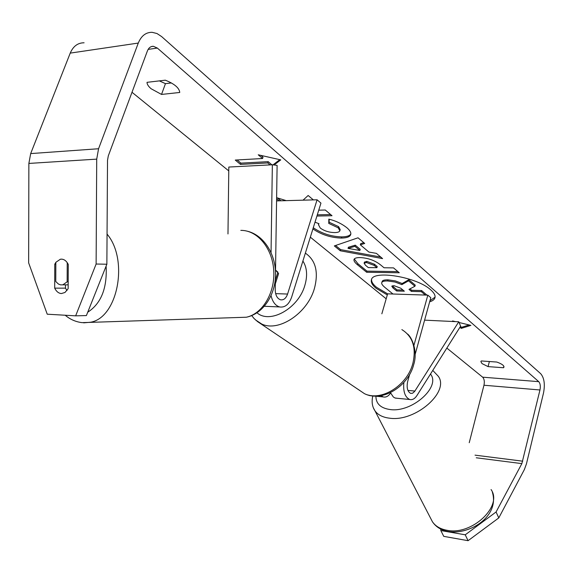 <?xml version="1.0" encoding="UTF-8"?>
<svg xmlns="http://www.w3.org/2000/svg" width="573" height="573" viewBox="0 0 573 573"><rect width="100%" height="100%" fill="white"/><g stroke="black" fill="none" stroke-linecap="round" stroke-linejoin="round"><path stroke-width="0.86" d="M275.506 271.609L277.11 165.368L272.354 164.773L271.05 252.492M272.354 164.773L228.82 167.044L227.975 233.956M275.405 278.299L275.226 289.845C275.42 295.253 277.196 298.576 280.555 299.815C283.685 300.273 286.027 298.354 287.582 294.049L317.084 199.791L276.573 200.908M271.065 295.718C272.576 301.921 275.42 305.66 279.588 306.942C284.989 307.744 289.021 304.442 291.671 297.036L320.952 203.121L317.084 199.791M275.319 283.879L278.578 273.593L275.527 270.091L277.941 272.175L275.377 280.269M264.389 306.304L267.183 306.397M67.227 262.642L67.148 281.852L62.808 284.838L60.537 284.86L58.389 284.015L55.767 281.501L55.839 262.327L60.366 259.232L61.569 259.125M67.148 281.852L68.187 281.852M371.591 279.38C371.347 281.744 372.98 284.373 376.49 287.259L387.613 293.842L381.847 313.803M429.958 300.696L435.065 297.179M429.657 301.799C432.644 300.925 434.413 299.579 434.95 297.759C435.53 295.503 434.162 292.903 430.839 289.952C417.144 276.938 372.507 269.618 371.39 279.911C370.76 282.389 372.35 285.204 376.167 288.355L387.276 294.909M469.237 442.707L483.963 385.235C484.701 381.597 484.257 378.903 482.645 377.177L446.84 348.076M386.159 298.784L310.337 237.172M228.77 170.904L132.005 92.274M496.082 511.983L498.782 517.913L468.084 540.69L465.233 534.817L496.082 511.983L521.853 463.621L539.967 389.977C540.69 386.209 540.282 383.437 538.749 381.661L157.353 48.075L153.392 46.306C150.685 46.255 148.686 47.803 147.404 50.933L108.29 155.913L107.516 160.325L106.865 264.232L86.394 315.565L75.657 315.838L96.121 264.024L106.865 264.232M286.242 200.643L276.623 197.664M313.345 199.891L308.145 195.486L303.053 200.178M316.919 216.05L332.011 215.727L325.271 210.012L318.753 210.176M276.601 198.788L279.115 200.844M360.324 244.829L368.897 252.056L376.411 253.373L382.592 258.609L340.29 250.781L334.331 245.917L358.039 237.795L364.7 243.446L360.324 244.829L360.668 243.654L363.783 242.666M496.784 362.043C501.647 363.791 504.047 365.467 503.982 367.078L503.488 367.744L488.074 366.613L482.015 363.604L480.854 361.57L481.284 360.954L496.784 362.043M165.303 80.184L147.017 82.333C147.017 84.295 148.4 86.444 151.165 88.779L161.529 94.43L179.75 92.468C179.292 87.941 174.478 83.851 165.303 80.184M260.873 155.39L263.014 157.224L262.592 158.513L258.237 154.796L280.763 159.874L274.095 164.995M270.055 164.895L267.756 162.933L240.488 164.394L235.267 160.068L262.592 158.513M459.947 327.262L461.265 328.386L470.899 325.378L459.073 322.513M455.37 321.618L452.555 320.937L453.229 321.517M359.973 257.571L360.066 257.571C368.324 257.986 375.351 260.579 381.145 265.349L384.032 267.77L393.529 267.885L399.274 272.762L366.648 272.261L357.559 264.848C354.837 262.606 353.656 260.83 354.014 259.526C354.393 258.23 356.377 257.578 359.973 257.571M315.014 222.174L318.989 223.721L318.438 224.652L320.286 228.068C324.311 230.955 329.11 232.466 334.689 232.588L334.782 232.588C337.755 232.523 339.438 231.915 339.839 230.776L338.213 227.825L328.759 223.413L328.83 219.144C335.663 220.77 341.73 223.678 347.045 227.875C350.039 230.496 351.263 232.724 350.705 234.55C350.01 236.778 346.937 237.953 341.472 238.074L341.379 238.074C330.922 237.752 321.432 234.701 312.908 228.921M498.782 517.913L524.367 469.574L526.437 463.908L543.505 393.028C545.174 384.304 544.235 377.851 540.683 373.682L161.615 36.572L156.988 33.528L152.089 32.31C145.864 32.26 141.266 35.841 138.286 43.061L98.563 148.744L96.715 159.129L96.121 264.024M159.366 80.879L165.454 83.651L171.434 82.956M84.088 42.789C77.813 42.796 73.194 46.234 70.228 53.11L30.677 153.585L28.865 163.434L28.65 262.885L47.237 314.205L75.657 315.838M60.38 259.225C63.596 258.781 66.224 260.507 68.266 264.418L68.158 288.649L64.978 292.466L61.375 293.555C58.604 293.333 56.383 291.535 54.693 288.155L54.779 264.182L55.832 262.42M65.48 284.96L65.465 288.14L66.969 290.554M440.723 529.08L440.83 530.548L443.746 536.357L468.084 540.69M465.233 534.817L440.83 530.548M503.488 367.744L503.86 366.254M488.074 366.613L489.378 361.527M65.465 288.14L54.693 288.155M55.832 264.203L54.779 264.182M161.529 94.43L165.454 83.651M392.985 294.013L385.113 287.596C382.499 285.433 381.374 283.814 381.733 282.74L382.291 281.178C382.907 280.226 384.798 279.782 387.964 279.839L395.384 280.913L402.174 283.513L408.843 279.703L408.528 280.834L414.931 286.264L408.986 289.379L411.378 291.385L421.284 291.65L425.309 295.066M414.931 286.264L415.246 285.139L408.843 279.703M409.989 288.849L411.686 290.275L421.599 290.532L426.964 295.116M382.291 281.178L381.969 282.281C382.585 281.343 384.476 280.899 387.642 280.956L395.062 282.031L401.859 284.631L408.528 280.834M381.733 282.74L381.969 282.281M421.599 290.532L421.284 291.65M411.686 290.275L411.378 291.385M402.174 283.513L401.859 284.631M279.782 159.652L273.02 164.859M271.86 164.802L268.185 161.65L267.756 162.933M268.185 161.65L240.911 163.133L240.488 164.394M237.093 159.96L240.911 163.133M460.484 326.409L461.544 327.319L461.265 328.386M461.544 327.319L469.122 324.948M380.744 257.048L340.641 249.635L340.29 250.781M340.641 249.635L335.57 245.495M359.873 250.473L360.216 249.305L355.267 245.165L348.384 247.235L348.033 248.396L359.873 250.473L354.916 246.333L348.033 248.396M355.267 245.165L354.916 246.333M397.898 271.595L366.978 271.144L366.648 272.261M366.978 271.144L357.896 263.716L354.293 258.996M376.898 267.684L377.227 266.545L374.448 264.232L366.813 261.381L364.449 262.097L364.113 263.229L365.531 265.306L368.289 267.577L376.898 267.684L374.112 265.371L366.476 262.52L364.113 263.229M317.299 214.846L330.621 214.546M277.396 197.907L280.928 200.794M350.826 233.934C349.781 235.804 346.787 236.792 341.83 236.9L341.737 236.9C331.28 236.585 321.797 233.533 313.273 227.746M339.839 230.776L340.204 229.587L338.579 226.629L329.131 222.217L328.759 223.413M329.131 222.217L329.181 219.237M393.923 285.633L391.789 286.221L393.035 288.018L396.652 290.991L404.345 291.199L400.72 288.19L393.923 285.633M392.276 285.798L396.967 289.895L396.652 290.991M396.967 289.895L402.962 290.053M409.638 374.398L407.625 381.675C406.472 387.706 407.482 391.61 410.669 393.386L412.567 393.243L414.637 391.445L458.765 321.782L460.628 326.18L416.979 395.477C414.795 398.801 412.367 400.14 409.695 399.496C404.982 397.204 403.041 391.524 403.865 382.456M381.045 395.678L383.251 396.924C385.944 397.562 388.394 396.272 390.6 393.042M371.118 395.742L368.124 395.041M415.16 354.372L430.789 297.695L427.83 295.145L387.584 293.842M413.942 345.333L427.83 295.145M397.075 398.271L394.919 397.956L393.307 396.974L390.449 392.655M458.765 321.782L424.593 320.149M287.582 294.049L275.649 293.634M240.825 230.382C257.234 230.067 272.411 248.095 273.736 270.37C275.248 292.624 262.563 313.825 246.354 317.227L237.093 317.528M106.12 266.087C107.258 288.162 101.135 303.532 87.741 312.199M83.651 322.85L90.584 322.227C117.68 317.786 128.982 259.949 107.051 234.085M538.749 381.661L482.645 377.177M157.353 48.075L148.149 49.385M96.715 159.129L28.865 163.434M539.967 389.977L483.963 385.235M522.748 461.186L475.038 455.148M521.853 463.621L476.27 457.784M138.286 43.061L70.228 53.11M98.563 148.744L30.677 153.585M387.964 279.839L387.642 280.956M388.05 279.839L387.728 280.956M357.896 263.716L357.559 264.848M366.72 261.381L366.383 262.52M374.448 264.232L374.112 265.371M366.813 261.381L366.476 262.52M341.83 236.9L341.472 238.074M341.737 236.9L341.379 238.074M338.579 226.629L338.213 227.825M393.35 286.915L393.035 288.018M414.895 391.058L407.919 390.421M357.924 389.232L364.457 393.665C380.923 401.938 407.36 385.643 412.904 363.21C416.406 347.61 412.725 336.408 401.859 329.611M305.359 253.137C315.709 260.242 318.724 272.039 314.405 288.527C307.5 313.273 278.7 332.311 261.746 324.039L255.4 319.841M257.012 312.815C270.069 324.318 298.469 308.417 304.865 285.354C307.68 275.627 307.028 267.512 302.902 261.023M432.765 370.416L438.23 376.189C449.991 391.61 415.604 421.986 389.833 418.218C382.893 417.438 377.929 414.952 374.943 410.777L432.443 521.781C435.53 526.265 440.415 529.101 447.083 530.297C471.865 535.597 503.044 506.203 491.068 489.55M375.917 396.208C375.938 403.815 380.759 408.27 390.392 409.58C412.238 412.639 441.103 386.668 430.481 374.047M372.794 395.957C371.469 401.745 372.185 406.68 374.943 410.777L373.481 408.04M264.411 306.276L279.588 306.942M65.207 315.236C70.15 319.419 75.765 321.89 82.061 322.642L246.354 317.227C263.265 313.818 275.506 294.758 275.563 274.488C275.699 254.147 263.945 235.295 247.486 231.234M68.18 284.838L62.808 284.838M151.329 46.599L153.392 46.306M318.438 224.652L318.753 223.628M383.251 396.924L374.835 396.101M371.347 395.764L369.363 395.571M395.349 398.099L409.695 399.496M251.726 315.608L254.09 318.545L257.628 321.654L364.457 393.665C382.341 402.618 408.32 386.424 413.735 364.5C417.946 351.414 411.944 337.232 407.496 333.98M492.393 492.322C499.642 516.115 470.254 535.003 448.365 531.579C441.303 530.283 435.996 527.017 432.443 521.781"/></g></svg>
